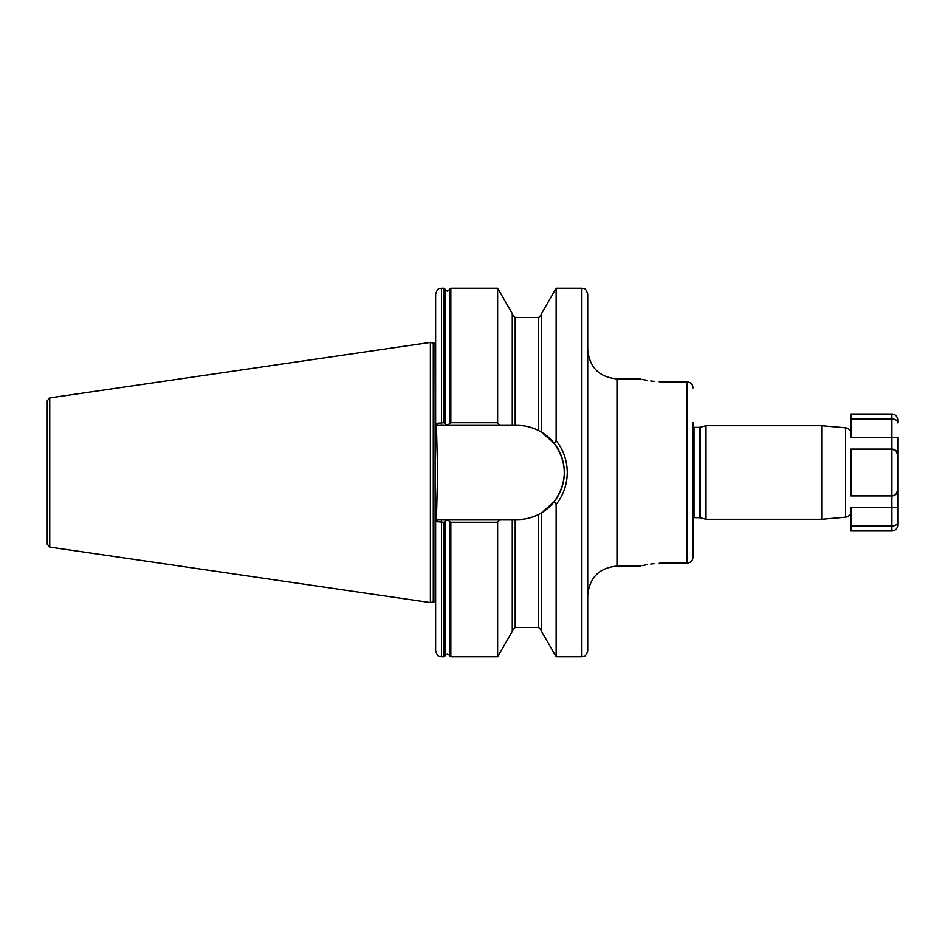 <?xml version="1.0" encoding="UTF-8"?>
<svg xmlns="http://www.w3.org/2000/svg" width="945" height="945" viewBox="0 0 945 945"><rect width="100%" height="100%" fill="white"/><g stroke="black" fill="none" stroke-linecap="round" stroke-linejoin="round"><path stroke-width="1.42" d="M499.409 425.415L441.504 425.415L441.504 288.249C439.768 289.371 438.433 286.099 435.645 294.096L435.645 423.395L443.855 422.722L447.351 425.309L450.848 422.722L497.649 422.722L499.409 425.415L517.246 425.415C524.759 425.439 531.881 427.14 538.603 430.53L541.52 432.148L541.52 313.575L556.144 288.249L556.144 440.559C563.433 449.891 567.13 460.534 567.26 472.5C567.118 484.513 563.409 495.168 556.144 504.441L554.29 501.571L541.52 512.851L538.603 514.47C531.952 517.836 524.841 519.549 517.246 519.585L499.409 519.585L497.649 522.278L450.848 522.278L447.351 519.691L443.855 522.278L435.645 521.605L436.413 520.99L437.63 472.5L436.413 424.01M706.009 425.711L700.198 427.258L700.198 517.742L706.009 519.289L706.009 425.711L821.713 425.711L821.713 519.289L845.61 517.198L845.61 427.801L821.713 425.711M891.903 414.005L891.903 437.405L897.75 437.405L897.75 472.5L897.75 454.947C897.655 451.663 895.706 449.702 891.903 449.099L891.903 437.405L850.961 437.405L850.961 414.005L891.903 414.005C895.458 414.347 897.407 416.308 897.75 419.852L897.75 422.864C897.655 420.584 895.706 419.261 891.903 418.895L850.961 418.895M587.731 294.096L587.731 650.904C584.955 658.901 583.62 655.629 581.884 656.751L581.884 288.249C583.62 289.371 584.955 286.099 587.731 294.096M433.294 343.189L433.897 343.271L433.897 601.729L433.294 601.811L433.294 343.189L430.388 342.409L430.388 602.591L49.754 547.084L47.25 544.19L47.25 400.81L49.754 397.916L49.754 547.084M692.602 385.666L693.028 387.934C692.72 384.308 690.771 382.288 687.169 381.886L663.78 381.886C633.587 378.638 633.587 378.638 663.78 381.886L659.185 381.768M587.731 595.338C589.467 577.572 599.213 567.827 616.979 566.09L616.979 378.91L640.828 379.028M642.234 379.358L644.218 379.795M644.49 379.855L647.254 380.386M650.751 380.953L654.708 381.426M693.028 422.781L693.028 557.066C692.72 560.692 690.771 562.712 687.169 563.114L663.78 563.114C633.587 566.362 633.587 566.362 663.78 563.114L659.185 563.232M693.028 557.066L693.028 522.219M616.979 566.09L640.828 565.972M642.234 565.642L647.254 564.614M650.751 564.047L654.708 563.574M449.584 423.856L449.584 289.536L450.848 288.249L497.649 288.249L497.649 422.722M497.649 288.249L512.273 313.575L512.273 425.415M541.52 512.851L541.52 631.425L556.144 656.751L581.884 656.751M556.144 504.441L556.144 656.751M438.161 519.585L441.504 519.585L438.161 519.585L435.645 521.605L435.645 650.904C438.433 658.901 439.768 655.629 441.504 656.751L443.855 656.751L443.855 522.278M497.649 522.278L497.649 656.751L450.848 656.751L449.726 655.936L449.726 521.557M512.273 519.585L512.273 631.425L497.649 656.751M541.52 432.148L554.29 443.429L556.144 440.559M587.731 472.5L587.731 349.662C589.467 367.428 599.213 377.173 616.979 378.91M897.75 472.5L897.75 490.053C897.655 493.337 895.706 495.298 891.903 495.901L850.961 495.901L850.961 449.099L891.903 449.099A5.847 5.847 0 0 1 897.75 454.947A5.847 5.847 0 0 0 893.155 449.241M441.504 425.415L438.161 425.415L435.645 423.395M441.504 656.751L441.504 519.585L499.409 519.585M517.246 519.585A47.085 47.085 0 0 0 538.603 514.47L538.603 627.504L541.52 630.433M540.623 513.371A47.085 47.085 0 0 0 538.603 430.53L538.603 317.496L541.52 314.567M554.29 501.571C567.602 482.233 567.602 462.849 554.29 443.429M896.049 494.164L897.75 490.053L897.75 522.136C897.655 524.416 895.706 525.739 891.903 526.105L850.961 526.105L850.961 507.595L891.903 507.595L891.903 449.099L895.943 450.73M897.75 507.595L891.903 507.595L891.903 530.995L850.961 530.995L850.961 526.105M897.75 522.136L897.75 525.148C897.407 528.692 895.458 530.653 891.903 530.995M897.75 490.053A5.847 5.847 0 0 1 897.573 491.483A5.847 5.847 0 0 0 897.75 490.053M896.238 493.975A5.847 5.847 0 0 1 891.903 495.901A5.847 5.847 0 0 0 896.238 493.975M896.049 450.836L897.75 454.947A5.847 5.847 0 0 0 891.903 449.099M893.155 495.759L895.943 494.27M449.584 521.144L449.584 655.464L447.351 653.834L443.855 656.751M700.198 517.742L694.02 517.659L694.02 427.341L693.028 427.116M699.583 517.659L699.583 427.341L694.02 427.341M433.897 343.271L435.35 343.271L435.645 601.752M687.169 563.114L687.169 381.886M441.504 288.249L443.855 288.249L443.855 422.722M445.119 423.856L444.965 289.064L444.965 423.443M449.726 289.064L449.726 423.443M450.848 288.249L450.848 422.722M512.273 314.567L515.202 317.496L515.202 425.415M444.965 521.557L444.965 655.936M445.119 521.144L445.119 655.464M450.848 522.278L450.848 656.751M515.202 519.585L515.202 627.504L512.273 630.433M449.584 289.536L447.351 291.166L445.119 289.536M845.61 427.801C848.893 428.368 850.677 430.306 850.961 433.625M694.02 517.659L693.028 517.884M49.754 397.916L430.388 342.409M556.144 288.249L581.884 288.249M444.965 289.064L443.855 288.249M515.202 317.496L538.603 317.496M515.202 627.504L538.603 627.504M433.294 601.811L430.388 602.591M433.897 601.729L435.35 601.729M700.198 427.258L699.583 427.341M845.61 517.198C848.893 516.631 850.677 514.694 850.961 511.375M706.009 519.289L821.713 519.289"/></g></svg>
